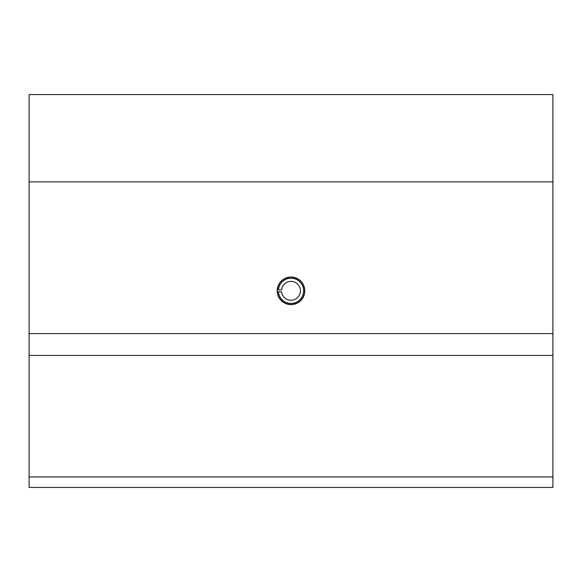 <?xml version="1.0" encoding="UTF-8"?>
<svg xmlns="http://www.w3.org/2000/svg" width="582" height="582" viewBox="0 0 582 582"><rect width="100%" height="100%" fill="white"/><g stroke="black" fill="none" stroke-linecap="round" stroke-linejoin="round"><path stroke-width="0.87" d="M291 277.032C282.466 278 277.869 282.597 277.207 290.825C277.912 299.083 282.51 303.68 291 304.619C299.49 303.68 304.088 299.083 304.793 290.825C304.124 282.59 299.526 277.992 291 277.032M304.793 290.825A13.793 13.793 0 0 0 291 277.032A13.793 13.793 0 0 0 277.207 290.825A13.793 13.793 0 0 0 291 304.619A13.793 13.793 0 0 0 304.793 290.825M29.1 333.602L29.1 94.575L552.9 94.575L552.9 487.425L29.1 487.425L29.1 333.602L552.9 333.602M29.1 181.875L552.9 181.875M29.1 355.427L552.9 355.427M303.593 290.825A12.593 12.593 0 0 0 291.502 278.24A12.593 12.593 0 0 0 278.451 289.821L277.396 289.821A13.641 13.641 0 0 1 291.502 277.192A13.641 13.641 0 0 1 304.641 290.825A13.641 13.641 0 0 1 291.502 304.459A13.641 13.641 0 0 1 277.396 291.829L278.451 291.829A12.593 12.593 0 0 0 291.502 303.411A12.593 12.593 0 0 0 303.593 290.825M278.451 289.821L281.601 289.821A9.45 9.45 0 0 1 291.502 281.39A9.45 9.45 0 0 1 300.45 290.825A9.45 9.45 0 0 1 291.502 300.261A9.45 9.45 0 0 1 281.601 291.829L278.451 291.829M29.1 476.949L552.9 476.949"/></g></svg>
